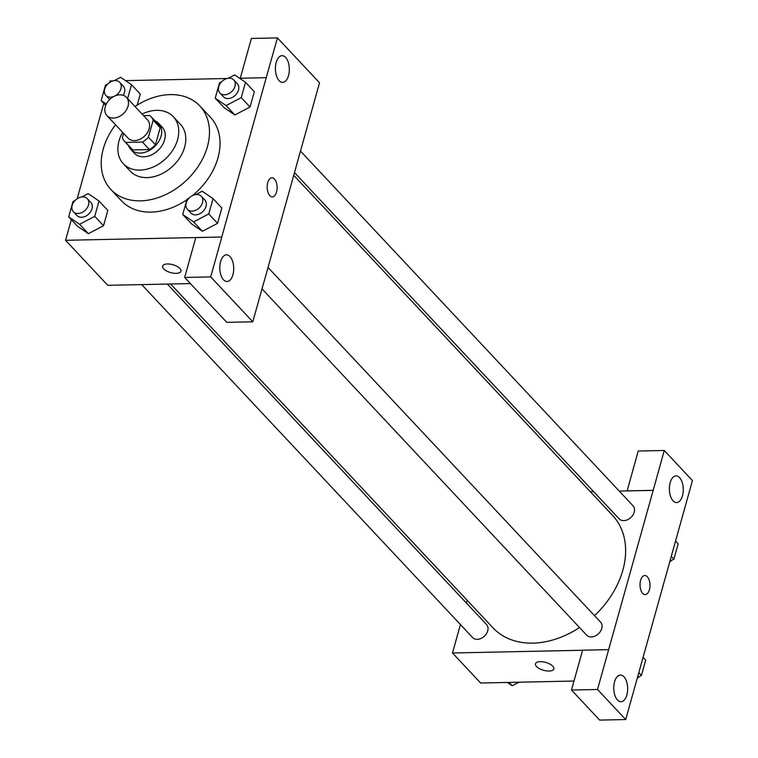 <?xml version="1.0" encoding="UTF-8"?>
<svg xmlns="http://www.w3.org/2000/svg" width="758" height="758" viewBox="0 0 758 758"><rect width="100%" height="100%" fill="white"/><g stroke="black" fill="none" stroke-linecap="round" stroke-linejoin="round"><path stroke-width="1.14" d="M119.906 94.835A13.35 9.854 136.8 0 1 126.397 97.327A13.35 9.854 136.8 0 1 123.402 113.643A13.35 9.854 136.8 0 1 106.925 115.586A13.35 9.854 136.8 0 1 107.03 102.766A13.35 9.854 136.8 0 1 119.906 94.835M126.397 97.327L147.497 119.84A13.35 9.854 136.8 0 1 144.503 136.156A13.35 9.854 136.8 0 1 128.026 138.098L106.925 115.586M123.592 133.37L122.37 137.757A18.126 13.379 136.8 0 0 124.549 141.367A18.126 13.379 136.8 0 0 125.705 142.419L142.409 142.068A18.126 13.379 136.8 0 0 148.407 137.207L153.163 120.181A18.126 13.379 136.8 0 0 150.984 116.571A18.126 13.379 136.8 0 0 149.819 115.519L143.575 115.642M148.407 137.207L155.437 144.712L160.194 127.685L153.163 120.181M150.984 116.571L158.024 124.075A18.126 13.379 136.8 0 1 160.194 127.685M155.437 144.712A18.126 13.379 136.8 0 1 149.44 149.572L142.409 142.068M124.549 141.367L131.579 148.871A18.126 13.379 136.8 0 0 132.745 149.923L149.44 149.572M128.585 145.669A19.064 14.08 -43.2 0 0 130.888 149.516A19.064 14.08 -43.2 0 0 147.564 151.335A19.064 14.08 -43.2 0 0 161.075 136.127A19.064 14.08 -43.2 0 0 158.706 123.431A19.064 14.08 -43.2 0 0 155.02 120.882M158.706 123.431L162.231 127.183A19.064 14.08 136.8 0 1 164.59 139.879A19.064 14.08 136.8 0 1 151.079 155.087A19.064 14.08 136.8 0 1 134.403 153.268L130.888 149.516M132.745 149.923L125.705 142.419M122.607 132.318A34.318 25.346 -43.2 0 0 123.279 163.7A34.318 25.346 -43.2 0 0 153.287 166.968A34.318 25.346 -43.2 0 0 177.609 139.605A34.318 25.346 -43.2 0 0 173.355 116.751A34.318 25.346 -43.2 0 0 142.087 114.06M123.279 163.7L130.319 171.204A34.318 25.346 -43.2 0 0 160.326 174.473A34.318 25.346 -43.2 0 0 184.639 147.109A34.318 25.346 -43.2 0 0 180.395 124.255L173.355 116.751M115.548 124.786A61.019 45.054 -43.2 0 0 110.839 189.462A61.019 45.054 -43.2 0 0 164.192 195.28A61.019 45.054 -43.2 0 0 207.417 146.635A61.019 45.054 -43.2 0 0 199.866 105.997A61.019 45.054 -43.2 0 0 135.019 106.527M199.866 105.997L210.421 117.253A61.019 45.054 136.8 0 1 217.972 157.891A61.019 45.054 136.8 0 1 192.305 195.716M186.838 199.78A61.019 45.054 136.8 0 1 121.394 200.718L110.839 189.462M71.309 219.687L65.558 240.295L221.762 237.008L266.248 77.676L239.528 78.235M227.078 78.5L125.496 80.632M113.046 80.898L110.043 80.964L109.626 82.47M103.789 103.372L77.155 198.776M221.668 81.712L219.488 82.859L215.206 98.189L223.998 107.57L234.876 114.96L250.036 107.02L254.318 91.69L245.516 82.309L234.639 74.919L228.243 78.263M189.197 198.028L187.008 199.165L182.735 214.505L191.528 223.875L202.405 231.275L217.555 223.335L221.838 208.005L213.045 198.624L202.168 191.224L195.772 194.579M75.165 200.425L72.986 201.571L68.703 216.902L77.496 226.282L88.373 233.672L103.533 225.732L107.807 210.402L99.014 201.022L88.136 193.631L81.741 196.976M140.287 94.087L137.207 105.116L140.287 94.087L131.494 84.707L120.617 77.316L114.212 80.67M162.619 266.096A9.532 4.084 -164.4 0 0 163.671 268.834A9.532 4.084 15.6 0 1 162.619 266.096A9.532 4.084 15.6 0 1 172.9 264.731A9.532 4.084 15.6 0 1 180.982 271.231A9.532 4.084 15.6 0 1 173.535 273.183A9.532 4.084 15.6 0 1 163.662 268.834A9.532 4.084 -164.4 0 0 173.535 273.183A9.532 4.084 -164.4 0 0 180.982 271.222M184.668 277.447L210.696 276.897L252.793 321.799L226.765 322.349L184.668 277.447L195.782 237.614L221.762 237.008M190.41 283.577L107.769 285.311L65.558 240.295M263.898 282.033L252.793 321.799M229.996 256.564A13.35 6.955 88.8 0 0 226.471 254.83A13.35 6.955 88.8 0 0 219.801 268.323A13.35 6.955 88.8 0 0 227.04 281.521A13.35 6.955 88.8 0 0 233.54 271.506A13.35 6.955 88.8 0 0 229.996 256.564M221.819 237.064L210.696 276.897M263.974 282.023L319.525 82.802L277.428 37.9L251.391 38.45L240.286 78.216M277.428 37.9L266.248 77.676M285.605 57.39A13.35 6.955 88.8 0 0 282.08 55.666A13.35 6.955 88.8 0 0 275.41 69.158A13.35 6.955 88.8 0 0 282.649 82.357A13.35 6.955 88.8 0 0 289.149 72.332A13.35 6.955 88.8 0 0 285.605 57.39M272.349 196.881A9.532 4.965 88.8 0 0 276.537 192.039A9.532 4.965 -91.2 0 1 272.349 196.881A9.532 4.965 -91.2 0 1 267.186 187.463A9.532 4.965 -91.2 0 1 271.942 177.827A9.532 4.965 -91.2 0 1 276.348 182.507A9.532 4.965 -91.2 0 1 276.547 192.039A9.532 4.965 88.8 0 0 276.348 182.507A9.532 4.965 88.8 0 0 271.942 177.827M293.753 175.363L612.701 515.554A82.063 60.602 136.8 0 1 594.518 615.667M579.51 627.539A82.063 60.602 136.8 0 1 492.965 627.813L170.616 283.994M268.048 267.451L600.563 622.119A9.532 7.04 136.8 0 1 598.422 633.773A9.532 7.04 136.8 0 1 586.654 635.157L261.993 288.874M300.519 151.136L633.044 505.804A9.532 7.04 136.8 0 1 630.902 517.458A9.532 7.04 136.8 0 1 619.134 518.842L294.521 172.616M167.338 284.06L486.532 624.516A9.532 7.04 136.8 0 1 484.4 636.17A9.532 7.04 136.8 0 1 472.622 637.554L141.708 284.601M653.178 490.369L597.512 689.477L625.71 719.55L692.442 480.553L664.245 450.479L653.178 490.369L619.239 491.089M593.609 491.629L590.33 491.696M467.193 600.327L466.426 603.065M460.428 624.545L452.488 652.989L582.58 650.25M645.2 594.575A9.532 4.965 88.8 0 0 649.852 587.422A9.532 4.965 88.8 0 0 647.313 576.743A9.532 4.965 -91.2 0 1 649.852 587.422A9.532 4.965 -91.2 0 1 645.21 594.575A9.532 4.965 -91.2 0 1 640.036 585.148A9.532 4.965 -91.2 0 1 644.802 575.511A9.532 4.965 -91.2 0 1 647.323 576.743A9.532 4.965 88.8 0 0 644.802 575.511M623.967 676.761A13.35 6.955 -91.2 0 1 627.51 691.703A13.35 6.955 -91.2 0 1 621.001 701.728A13.35 6.955 -91.2 0 1 613.762 688.529A13.35 6.955 -91.2 0 1 620.442 675.037A13.35 6.955 -91.2 0 1 623.967 676.761M679.575 477.597A13.35 6.955 -91.2 0 1 683.11 492.539A13.35 6.955 -91.2 0 1 676.61 502.554A13.35 6.955 -91.2 0 1 669.371 489.365A13.35 6.955 -91.2 0 1 676.051 475.872A13.35 6.955 -91.2 0 1 679.575 477.597M627.141 490.919L638.208 451.029L664.245 450.479M627.084 490.862L653.121 490.312M608.636 649.644L582.599 650.193L571.485 690.026L599.673 720.1L625.71 719.55M571.485 690.026L597.512 689.477M452.488 652.989L480.629 683.005L573.986 681.044M535.48 663.79A9.532 4.084 -164.4 0 0 536.522 666.519A9.532 4.084 15.6 0 1 535.48 663.79A9.532 4.084 15.6 0 1 545.76 662.426A9.532 4.084 15.6 0 1 553.842 668.916A9.532 4.084 15.6 0 1 546.395 670.877A9.532 4.084 15.6 0 1 536.522 666.528A9.532 4.084 -164.4 0 0 546.385 670.868A9.532 4.084 -164.4 0 0 553.842 668.916M507.348 682.446L512.237 685.763L519.04 682.2M512.237 685.763L509.092 682.408M519.798 682.181A9.532 7.04 136.8 0 1 518.633 682.408M669.93 561.195L673.9 559.11L678.173 543.78L675.567 540.994M673.9 559.11L671.285 556.325M671.711 560.257A9.532 7.04 136.8 0 1 669.731 561.896M637.45 677.5L641.42 675.425L645.702 660.095L643.087 657.309M641.42 675.425L638.805 672.64M639.24 676.572A9.532 7.04 136.8 0 1 637.251 678.211M127.609 98.616L131.494 84.707M107.636 84.11L105.457 85.256L101.174 100.587L106.3 104.064M113.889 96.456A9.532 7.04 136.8 0 1 105.864 95.413A9.532 7.04 136.8 0 1 105.94 86.26A9.532 7.04 136.8 0 1 115.131 80.594A9.532 7.04 136.8 0 1 119.773 82.376L123.289 86.128A9.532 7.04 136.8 0 1 123.194 95.309M109.702 99.478A9.532 7.04 136.8 0 1 109.379 99.165L105.864 95.413M105.703 105.409L101.174 100.587M119.773 82.376A9.532 7.04 136.8 0 1 114.941 95.963M68.703 216.902L79.581 224.292L94.731 216.352L99.014 201.022M87.293 198.691L90.818 202.443A9.532 7.04 136.8 0 1 88.677 214.097A9.532 7.04 136.8 0 1 76.909 215.48L73.384 211.728A9.532 7.04 136.8 0 1 73.46 202.576A9.532 7.04 136.8 0 1 82.66 196.909A9.532 7.04 136.8 0 1 87.293 198.691A9.532 7.04 136.8 0 1 85.152 210.345A9.532 7.04 136.8 0 1 73.384 211.728M77.496 226.282L88.373 233.672L79.581 224.292M88.373 233.672L103.533 225.732L94.731 216.352M103.533 225.732L107.807 210.402M215.206 98.189L226.083 105.58L241.243 97.64L245.516 82.309M233.796 79.978L237.32 83.731A9.532 7.04 136.8 0 1 235.179 95.385A9.532 7.04 136.8 0 1 223.411 96.768L219.886 93.016A9.532 7.04 136.8 0 1 219.972 83.863A9.532 7.04 136.8 0 1 229.162 78.197A9.532 7.04 136.8 0 1 233.796 79.978A9.532 7.04 136.8 0 1 231.664 91.633A9.532 7.04 136.8 0 1 219.886 93.016M223.998 107.57L234.876 114.96L226.083 105.58M234.876 114.96L250.036 107.02L241.243 97.64M250.036 107.02L254.318 91.69M182.735 214.505L193.603 221.895L208.763 213.955L213.045 198.624M201.325 196.284L204.84 200.036A9.532 7.04 136.8 0 1 202.699 211.7A9.532 7.04 136.8 0 1 190.931 213.083L187.416 209.331A9.532 7.04 136.8 0 1 187.491 200.169A9.532 7.04 136.8 0 1 196.692 194.512A9.532 7.04 136.8 0 1 201.325 196.284A9.532 7.04 136.8 0 1 199.183 207.948A9.532 7.04 136.8 0 1 187.416 209.331M191.528 223.875L202.405 231.275L193.603 221.895M202.405 231.275L217.555 223.335L208.763 213.955M217.555 223.335L221.838 208.005"/></g></svg>
